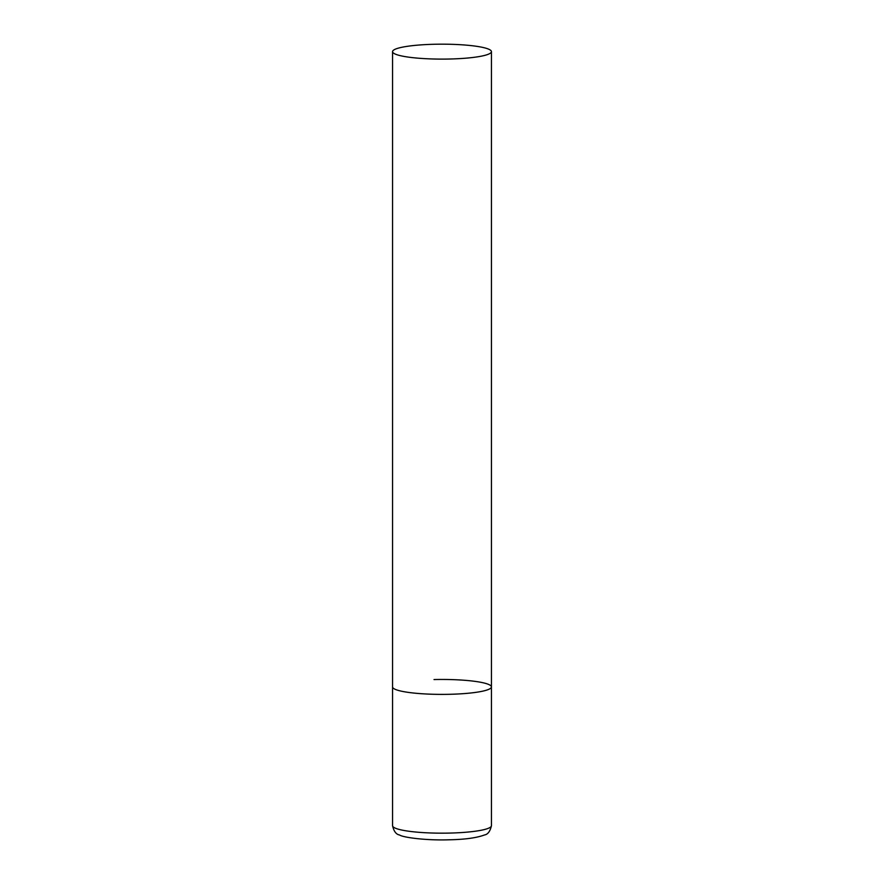 <?xml version="1.0" encoding="UTF-8"?>
<svg xmlns="http://www.w3.org/2000/svg" width="884" height="884" viewBox="0 0 884 884"><rect width="100%" height="100%" fill="white"/><g stroke="black" fill="none" stroke-linecap="round" stroke-linejoin="round"><path stroke-width="1.33" d="M449.989 694.294A49.438 7.47 180 0 1 392.562 686.923A49.438 7.47 0 0 0 393.214 688.128A49.438 7.47 0 0 0 446.011 694.36A49.438 7.47 0 0 0 491.438 686.923A49.438 7.47 180 0 1 449.989 694.294M434.011 679.553A49.438 7.47 180 0 1 491.438 686.923L491.438 825.7A49.438 7.47 180 0 1 449.989 833.071A49.438 7.47 180 0 1 392.562 825.7C393.833 831.325 396.154 834.419 399.524 834.971C402.872 837.457 426.154 840.574 448.906 839.8C464.741 839.513 476.598 837.899 484.476 834.971C487.846 834.419 490.167 831.325 491.438 825.7M490.786 50.432A49.438 7.47 0 0 0 437.989 44.2A49.438 7.47 0 0 0 392.562 51.648A49.438 7.47 0 0 0 393.214 52.852A49.438 7.47 0 0 0 446.011 59.084A49.438 7.47 0 0 0 491.438 51.648A49.438 7.47 0 0 0 490.786 50.432M392.562 51.648L392.562 825.7M491.438 686.923L491.438 51.648"/></g></svg>
